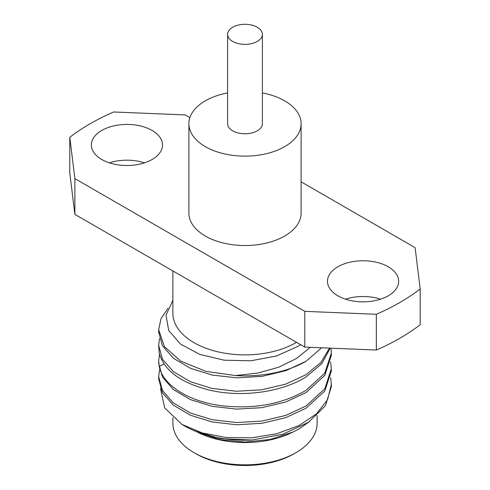 <?xml version="1.0" encoding="UTF-8"?>
<svg xmlns="http://www.w3.org/2000/svg" width="490" height="490" viewBox="0 0 490 490"><rect width="100%" height="100%" fill="white"/><g stroke="black" fill="none" stroke-linecap="round" stroke-linejoin="round"><path stroke-width="0.73" d="M376.338 314.286L376.338 350.044L304.792 347.104L74.884 214.369L69.794 173.062L69.794 137.304L74.884 178.611L304.792 311.346L376.338 314.286A218.969 126.42 0 0 0 420.206 288.959L415.116 247.652L301.111 181.833M376.338 350.044A218.969 126.42 0 0 0 420.206 324.717L420.206 288.959M109.411 162.845A35.58 20.543 180 0 1 144.464 162.845M345.536 299.17A35.58 20.543 180 0 1 380.589 299.17M337.898 295.819A35.58 20.543 180 0 1 327.479 281.291A35.58 20.543 180 0 1 349.444 262.315A35.58 20.543 180 0 1 388.221 266.768A35.58 20.543 180 0 1 398.646 281.291A35.58 20.543 180 0 1 376.681 300.272A35.58 20.543 180 0 1 337.898 295.819M189.9 117.624L185.208 114.917L113.662 111.977A218.969 126.42 0 0 0 69.794 137.304M101.779 159.495A35.58 20.543 180 0 1 91.354 144.967A35.58 20.543 180 0 1 113.319 125.991A35.58 20.543 180 0 1 152.102 130.444A35.58 20.543 180 0 1 162.521 144.967A35.58 20.543 180 0 1 140.556 163.948A35.58 20.543 180 0 1 101.779 159.495M188.889 123.737L188.889 213.132A56.111 32.395 0 0 0 223.526 243.058A56.111 32.395 0 0 0 284.678 236.039A56.111 32.395 0 0 0 301.111 213.132L301.111 123.737A56.111 32.395 180 0 1 284.678 146.645A56.111 32.395 0 0 1 223.526 153.664A56.111 32.395 0 0 1 188.889 123.737A56.111 32.395 0 0 1 205.322 100.83A56.111 32.395 180 0 1 227.617 92.935M304.792 311.346L304.792 347.104M74.884 178.611L74.884 214.369M262.383 92.935A56.111 32.395 180 0 1 301.111 123.737M227.617 34.343L227.617 123.737A17.383 10.033 0 0 0 238.348 133.004A17.383 10.033 0 0 0 257.293 130.83A17.383 10.033 180 0 0 262.383 123.737L262.383 34.343A17.383 10.033 180 0 1 257.293 41.436A17.383 10.033 0 0 1 238.348 43.61A17.383 10.033 0 0 1 227.617 34.343A17.383 10.033 0 0 1 232.707 27.244A17.383 10.033 180 0 1 251.652 25.07A17.383 10.033 180 0 1 262.383 34.343M172.878 270.939L172.878 313.226A72.122 41.638 0 0 0 217.401 351.698A72.122 41.638 0 0 0 295.997 342.669A72.122 41.638 180 0 0 296.554 342.345M172.878 300.309L165.994 315.217L168.701 330.474L180.492 344.072L199.773 354.386L224.23 360.211L250.843 360.793L276.476 356.01L297.987 346.35L300.535 344.642M321.587 347.796L306.091 361.252A86.35 49.851 0 0 1 235.482 375.567L257.942 373.031L278.804 367.188L296.646 358.423L310.268 347.33M158.65 345.297L159.244 353.063C163.997 370.458 180.688 382.8 209.316 390.077C241.282 397.715 281.511 392.441 306.06 376.914L321.814 363.66L330.223 348.151M158.656 331.889L162.435 345.738L173.276 358.172L190.561 368.37L212.335 375.089L236.884 377.845L262.162 376.338L285.86 370.667L306.091 361.252M235.482 375.567L205.733 371.316L180.767 361.142L164.413 346.638L158.656 329.654L161.02 318.647L167.935 308.332M329.543 348.121L320.944 362.435L306.06 374.679L285.578 384.172L261.531 389.838L236.437 391.24L211.864 388.399L190.243 381.643L173.313 371.616L162.453 359.182L158.656 345.297L159.52 338.584M330.964 348.176L331.344 353.119L324.766 373.184L306.06 390.328C282.681 403.907 255.18 409.113 223.55 405.947C189.569 402.21 162.845 385.422 159.244 366.471L158.65 360.94L159.52 354.233M158.656 363.176L162.472 377.092L173.356 389.532L190.383 399.583L212.078 406.326L236.572 409.119L261.715 407.692L285.707 402.008L306.06 392.557L324.839 375.309L331.35 355.354L331.35 353.119M158.656 378.819L162.386 392.588L173.148 405.003L190.377 415.226L212.127 421.982L236.817 424.775L262.15 423.268L285.799 417.621L306.06 408.207L324.803 391.014L331.344 370.997M330.64 362.061L331.344 368.762L324.815 388.754L306.06 405.971L285.872 415.361L262.113 421.045L236.842 422.539L212.311 419.783L190.537 413.058L173.252 402.854L162.423 390.42L158.656 376.583L159.52 369.877M160.493 388.539L164.634 407.845L181.962 424.426L202.107 432.878L226.055 437.509L251.676 437.827L276.709 433.748L298.937 425.571L316.387 413.94L327.522 399.828L331.35 384.411L330.64 377.704M309.637 421.504L299.268 428.805L293.032 432.033L270.186 439.45L245.123 442.047L220.102 439.689L196.931 431.99M181.962 424.426A86.35 49.851 0 0 0 190.806 429.166A86.35 49.851 0 0 0 251.829 440.051L282.712 434.275L308.412 422.337L325.409 405.745L331.35 386.653L331.35 384.405M190.806 429.166L195.185 431.206L220.537 438.648L251.829 440.051M198.72 432.848L199.736 433.319A72.122 41.638 0 0 0 290.264 433.319L293.026 432.033M194.003 452.65L195.939 453.765A69.384 40.058 180 0 0 294.061 453.765L295.997 452.65A72.122 41.638 180 0 1 194.003 452.65A72.122 41.638 180 0 1 172.878 423.207L172.878 417.658M317.122 415.508L317.122 423.207A72.122 41.638 180 0 1 295.997 452.65L294.061 453.765M159.244 366.471L163.985 363.899M158.65 363.176L158.65 360.94M158.65 378.819L158.65 376.583M158.65 331.889L158.65 329.654M331.35 370.997L331.35 368.762"/></g></svg>
